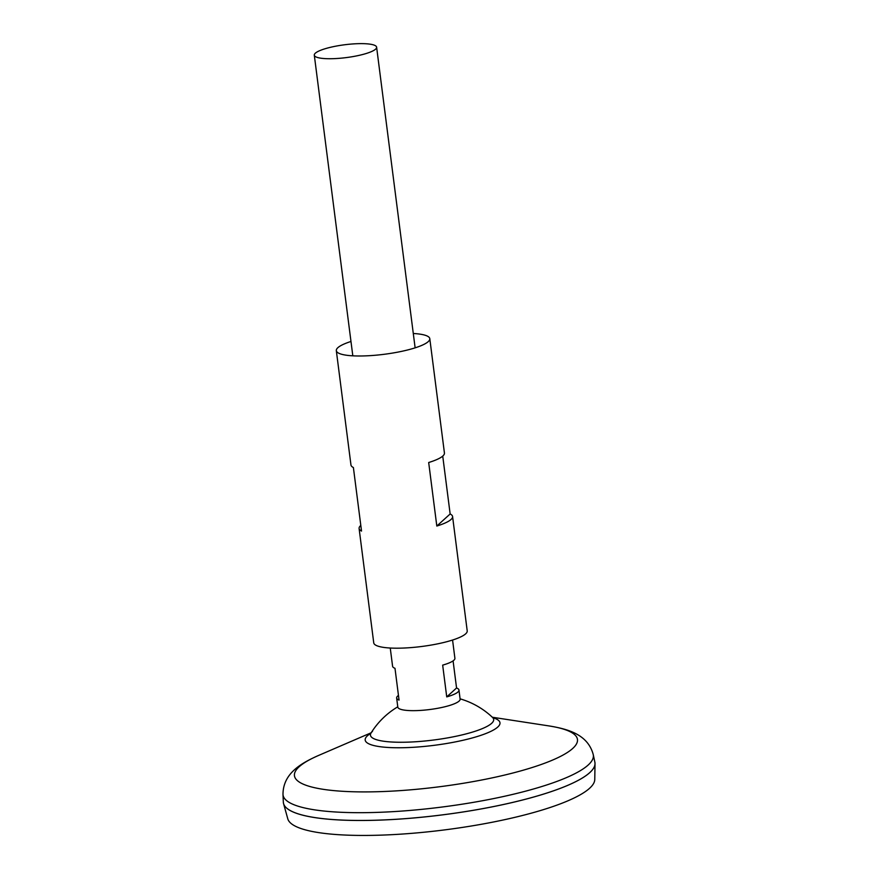 <?xml version="1.0" encoding="UTF-8"?>
<svg xmlns="http://www.w3.org/2000/svg" width="878" height="878" viewBox="0 0 878 878"><rect width="100%" height="100%" fill="white"/><g stroke="black" fill="none" stroke-linecap="round" stroke-linejoin="round"><path stroke-width="1.32" d="M453.081 660.871L456.56 687.99A31.41 6.464 172.7 0 1 458.964 690.042A31.41 6.464 172.7 0 1 446.737 696.891L442.666 665.129A31.41 6.464 -7.3 0 0 454.903 658.28L452.565 640.04M353.494 43.9A31.41 6.464 172.7 0 1 376.618 47.192A31.41 6.464 172.7 0 1 337.415 58.464A31.41 6.464 172.7 0 1 314.302 55.171A31.41 6.464 172.7 0 1 353.494 43.9M458.964 690.042L460.127 699.107A31.41 6.464 172.7 0 1 420.935 710.39A31.41 6.464 172.7 0 1 397.811 707.097L396.647 698.021A31.41 6.464 172.7 0 1 398.458 695.431M594.955 762.741A157.063 32.332 172.7 0 1 595.01 763.706L594.768 779.477A154.824 31.871 172.7 0 1 401.531 834.1A154.824 31.871 172.7 0 1 287.775 818.801L283.561 803.6A157.063 32.332 172.7 0 1 283.374 802.657M595.01 763.706A157.063 32.332 172.7 0 1 398.974 819.119A157.063 32.332 172.7 0 1 283.331 802.086L282.99 794.381A156.427 32.201 172.7 0 0 398.162 811.327A156.427 32.201 172.7 0 0 593.254 754.641L594.867 762.17A157.063 32.332 172.7 0 1 398.974 819.097A157.041 32.332 172.7 0 1 287.743 808.945M592.321 769.929A157.041 32.332 172.7 0 1 398.985 819.119A157.063 32.332 172.7 0 1 283.561 803.6M460.094 698.844A79.031 79.031 0 0 1 492.558 717.447L492.558 717.447A62.108 12.786 172.7 0 1 491.614 723.351A62.108 12.786 172.7 0 1 416.183 741.723A62.108 12.786 172.7 0 1 371.043 733.009L371.043 733.009A62.108 12.786 172.7 0 1 372.524 731.308M456.56 687.99L446.737 696.891M390.249 648.019L392.587 666.259A31.41 6.464 -7.3 0 0 394.99 668.312L399.051 700.073A31.41 6.464 172.7 0 1 396.647 698.021M360.803 525.417A47.116 9.702 -7.3 0 0 360.66 525.538A47.116 9.702 -7.3 0 0 359.102 528.512L373.743 642.85A47.116 9.702 -7.3 0 0 415.02 647.24A47.116 9.702 -7.3 0 0 465.658 633.839A47.116 9.702 -7.3 0 0 467.217 630.876L452.576 516.527A47.116 9.702 172.7 0 1 451.007 519.502A47.116 9.702 172.7 0 1 436.816 526.043L428.683 462.519A47.116 9.702 172.7 0 0 442.874 455.978A47.116 9.702 172.7 0 0 444.433 453.015L429.792 338.667A47.116 9.702 -7.3 0 0 413.297 333.497M350.981 341.476A47.116 9.702 -7.3 0 0 337.876 347.677A47.116 9.702 -7.3 0 0 336.318 350.64A47.116 9.702 -7.3 0 0 377.584 355.041A47.116 9.702 -7.3 0 0 428.223 341.641A47.116 9.702 -7.3 0 0 429.792 338.667M336.318 350.64L350.959 464.989A47.116 9.702 -7.3 0 0 353.395 467.546L361.527 531.069A47.116 9.702 -7.3 0 1 359.102 528.512M452.576 516.527A47.116 9.702 172.7 0 0 450.151 513.97L442.731 456.099M450.151 513.97L436.816 526.043M492.349 717.238L548.761 725.886A142.664 29.369 172.7 0 1 553.447 759.7A142.664 29.369 172.7 0 1 399.446 790.672A142.664 29.369 172.7 0 1 318.791 755.354C301.516 762.982 283.067 773.178 282.99 794.381M492.854 717.71A67.957 13.993 172.7 0 1 484.886 733.909A67.957 13.993 172.7 0 1 415.206 747.178A67.957 13.993 172.7 0 1 370.823 733.339M376.618 47.192L415.129 347.842M548.761 725.886C567.397 728.927 587.821 734.14 593.254 754.641M397.778 706.823A79.031 79.031 0 0 0 371.043 733.009L370.746 733.569M371.207 732.757L318.791 755.354M314.302 55.171L352.813 355.82"/></g></svg>
